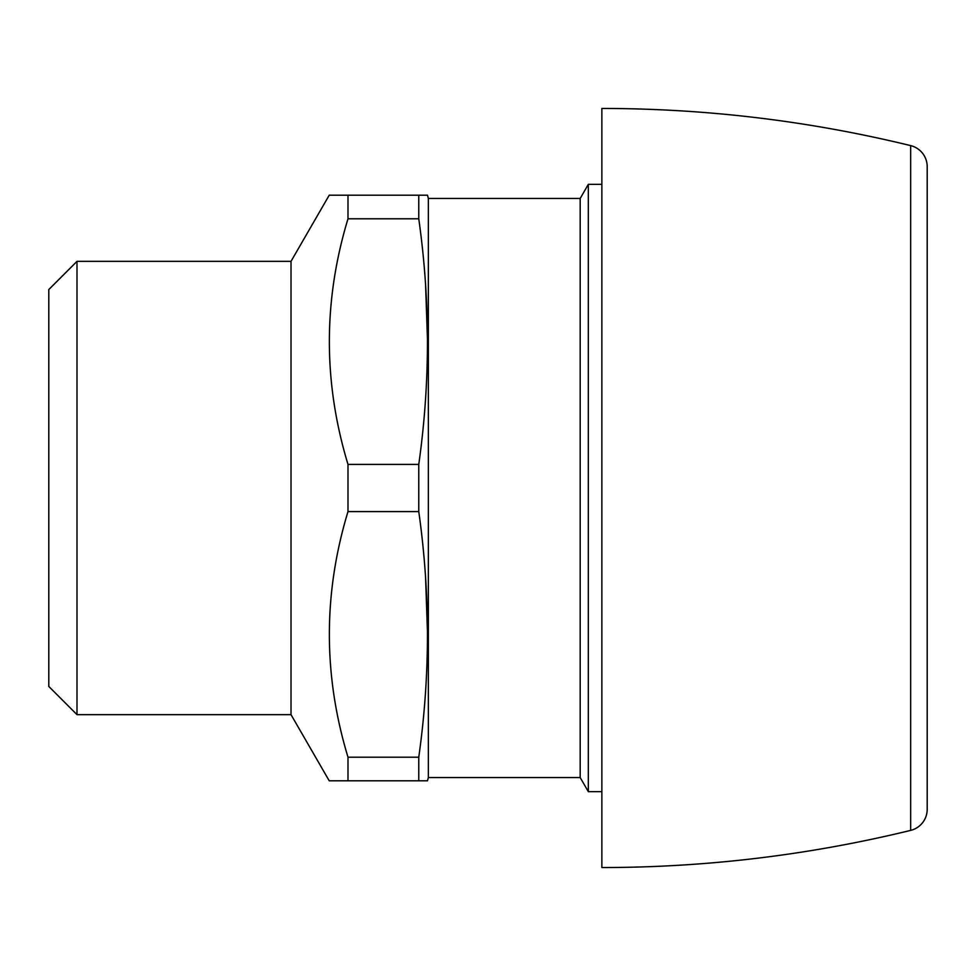 <?xml version="1.0" encoding="UTF-8"?>
<svg xmlns="http://www.w3.org/2000/svg" width="976" height="976" viewBox="0 0 976 976"><rect width="100%" height="100%" fill="white"/><g stroke="black" fill="none" stroke-linecap="round" stroke-linejoin="round"><path stroke-width="1.46" d="M48.8 686.457L48.8 289.543L76.994 261.348L76.994 714.652L48.8 686.457M76.994 714.652L291.019 714.652L291.019 261.348L76.994 261.348M332.401 780.8L347.993 780.8L329.217 780.8L291.019 714.652M291.019 261.348L329.217 195.2L347.993 195.2L347.993 218.795C323.154 300.657 323.154 382.531 347.993 464.405L347.993 511.595C323.154 593.457 323.154 675.331 347.993 757.205L347.993 780.8L418.765 780.8L418.765 757.205L347.993 757.205M418.765 757.205C430.343 675.343 430.343 593.469 418.765 511.595L418.765 464.405C430.343 382.543 430.343 300.669 418.765 218.795L347.993 218.795M418.765 218.795L418.765 195.2L347.993 195.2M427.488 195.2L418.765 195.2L427.488 195.2L428.354 198.457L428.354 777.543L427.488 780.8L418.765 780.8M425.597 285.565L427.488 339.953M425.597 578.365L427.488 632.753M418.765 511.595L347.993 511.595M418.765 464.405L347.993 464.405M428.354 198.457L580.183 198.457L580.183 777.543L428.354 777.543M580.183 198.457L588.321 184.354L588.321 791.646L580.183 777.543M601.863 791.646L588.321 791.646M601.863 184.354L588.321 184.354M910.657 830.393A21.692 21.692 0 0 0 927.2 809.324L927.2 166.676A21.692 21.692 0 0 0 910.657 145.607C809.214 120.89 706.282 108.507 601.863 108.446L601.863 867.554C706.282 867.493 809.214 855.11 910.657 830.393L910.657 145.607"/></g></svg>
